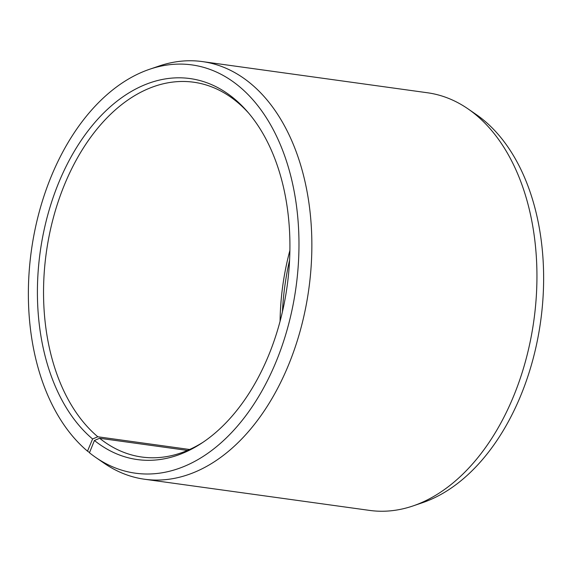 <?xml version="1.0" encoding="UTF-8"?>
<svg xmlns="http://www.w3.org/2000/svg" width="572" height="572" viewBox="0 0 572 572"><rect width="100%" height="100%" fill="white"/><g stroke="black" fill="none" stroke-linecap="round" stroke-linejoin="round"><path stroke-width="0.86" d="M189.611 449.492L97.826 436.779A189.196 122.622 97.9 0 1 53.553 217.038A189.196 122.622 97.9 0 1 193.701 82.218A189.196 122.622 97.9 0 1 237.673 102.467A189.196 122.622 97.9 0 1 248.67 113.127M203.096 442.22A189.196 122.622 97.9 0 1 141.792 457.028A189.196 122.622 97.9 0 1 99.628 438.266L94.423 440.483L89.461 452.767A206.099 133.576 97.9 0 0 95.803 457.486L104.032 463.163A210.818 136.636 97.9 0 0 144.537 479.236L369.619 510.41A210.818 136.636 97.9 0 0 412.97 505.948A210.818 136.636 97.9 0 0 532.746 327.892A210.818 136.636 97.9 0 0 476.462 115.322A210.818 136.636 97.9 0 0 467.967 108.837A210.818 136.636 97.9 0 0 427.463 92.764L202.381 61.59A210.818 136.636 97.9 0 1 251.373 84.148A210.818 136.636 97.9 0 1 300.7 329.007A210.818 136.636 97.9 0 1 144.537 479.236M187.473 450.429L99.628 438.266M467.967 108.837L476.197 114.514A206.099 133.576 97.9 0 1 484.498 120.849A206.099 133.576 97.9 0 1 539.532 328.657A206.099 133.576 97.9 0 1 422.429 502.724L412.97 505.948M97.826 436.779L92.593 438.974L87.502 451.151A206.099 133.576 97.9 0 1 32.468 243.343A206.099 133.576 97.9 0 1 149.571 69.276L159.03 66.052A210.818 136.636 97.9 0 1 202.381 61.59M87.502 451.151L89.547 452.559M149.571 69.276A206.099 133.576 97.9 0 1 239.84 86.965A206.099 133.576 97.9 0 1 278.178 356.499A206.099 133.576 97.9 0 1 95.803 457.486M92.593 438.974A192.314 124.646 97.9 0 1 59.324 181.245A192.314 124.646 97.9 0 1 234.749 99.142A192.314 124.646 97.9 0 1 247.318 111.547A192.314 124.646 97.9 0 1 287.137 286.157A192.314 124.646 97.9 0 1 201.358 443.379A192.314 124.646 97.9 0 1 94.423 440.483M282.432 311.79A192.314 124.646 97.9 0 1 289.568 260.21M280.073 321.3A189.196 122.622 97.9 0 1 289.89 250.422"/></g></svg>

